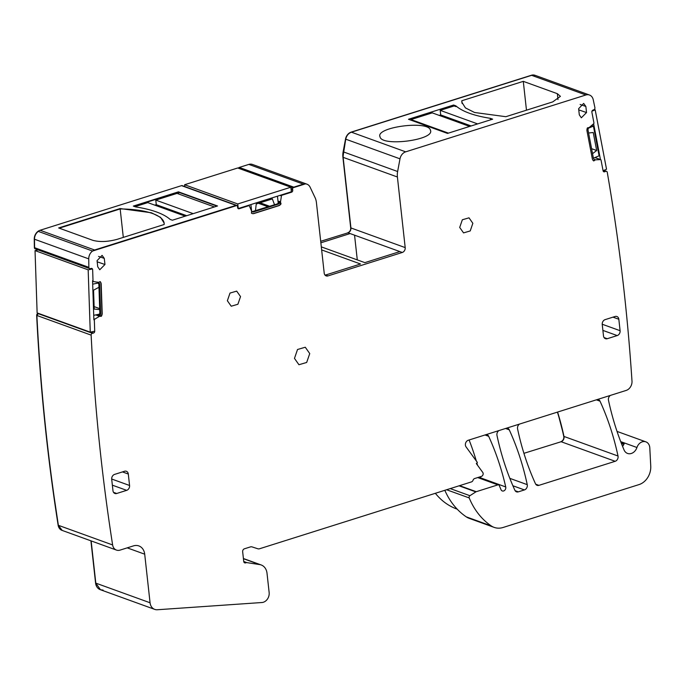 <?xml version="1.0" encoding="UTF-8"?>
<svg xmlns="http://www.w3.org/2000/svg" width="685" height="685" viewBox="0 0 685 685"><rect width="100%" height="100%" fill="white"/><g stroke="black" fill="none" stroke-linecap="round" stroke-linejoin="round"><path stroke-width="1.03" d="M610.404 395.399A4.041 3.245 -70.1 0 0 608.477 400.245A294.344 236.085 -70.1 0 0 624.061 449.968A8.494 6.807 -70.1 0 0 627.546 453.436A8.494 6.807 -70.1 0 0 636.939 447.502A8.083 6.482 -70.1 0 1 645.878 441.851A8.083 6.482 -70.1 0 1 649.8 447.87L650.75 466.125A16.175 12.972 -70.1 0 1 639.079 484.569L503.132 527.467A20.216 16.217 -70.1 0 1 494.142 527.381A20.216 16.217 -70.1 0 1 491.231 525.9A81.489 65.358 -70.1 0 1 469.208 497.926A1.618 1.293 -70.1 0 1 469.919 495.709L475.827 491.899A2.021 1.618 -70.1 0 1 476.255 491.693L497.884 484.869A1.618 1.293 -70.1 0 1 499.271 485.537L501.026 489.706A3.031 2.432 -70.1 0 0 502.276 490.948A3.031 2.432 -70.1 0 0 504.922 490.075A3.031 2.432 -70.1 0 0 505.735 486.958L480.767 477.907A3.031 2.432 -70.1 0 1 480.836 478.447M506.772 428.099A4.041 3.245 -70.1 0 1 507.636 428.253A4.041 3.245 -70.1 0 1 509.255 429.812A283.025 227.009 -70.1 0 1 527.245 484.655A4.041 3.245 -70.1 0 1 524.41 489.929L518.314 491.856A4.041 3.245 -70.1 0 1 516.516 491.839A4.041 3.245 -70.1 0 1 514.897 490.28A283.025 227.009 -70.1 0 1 496.985 435.412A4.041 3.245 -70.1 0 1 498.92 430.574M494.142 527.381L469.165 518.339A20.216 16.217 -70.1 0 1 466.262 516.85A81.489 65.358 -70.1 0 1 444.83 490.306M486.196 434.59A4.041 3.245 -70.1 0 1 487.061 434.744A4.041 3.245 -70.1 0 1 488.679 436.302A283.025 227.009 -70.1 0 1 505.735 486.958M597.534 399.458A4.041 3.245 -70.1 0 1 598.399 399.612A4.041 3.245 -70.1 0 1 600.017 401.17A283.025 227.009 -70.1 0 1 618.007 456.013A4.041 3.245 -70.1 0 1 615.181 461.296L538.907 485.357A4.041 3.245 -70.1 0 1 537.108 485.34A4.041 3.245 -70.1 0 1 535.49 483.781A283.025 227.009 -70.1 0 1 517.577 428.913A4.041 3.245 -70.1 0 1 519.504 424.075M469.097 439.984A283.025 227.009 -70.1 0 1 476.315 460.971M476.897 462.974A283.025 227.009 -70.1 0 1 477.548 465.269M480.485 476.692A283.025 227.009 -70.1 0 1 480.767 477.907M618.007 456.013L563.978 436.448L557.599 412.062A283.025 227.009 -70.1 0 1 563.978 436.448A4.041 3.245 -70.1 0 1 561.143 441.731L523.922 453.324M245.607 562.882L246.24 562.685A2.021 1.618 -70.1 0 1 246.891 562.625L259.701 564.586A12.133 9.727 -70.1 0 1 261.19 564.962A12.133 9.727 -70.1 0 1 267.013 573.225L269.145 592.516A8.083 6.482 -70.1 0 1 261.953 602.517L157.37 609.744A9.701 7.783 -70.1 0 1 154.733 609.385A9.701 7.783 -70.1 0 1 150.066 602.774L144.706 554.191A12.133 9.727 -70.1 0 0 138.875 545.928A12.133 9.727 -70.1 0 0 133.481 545.876L120.055 550.115A8.083 6.482 -70.1 0 1 116.459 550.081A8.083 6.482 -70.1 0 1 112.623 544.952A1865.032 1495.92 -70.1 0 1 108.624 518.168A1865.032 1495.92 -70.1 0 1 91.139 335.119A1.618 1.293 -70.1 0 1 92.424 333.278L93.425 333.064A1.618 1.293 -70.1 0 0 94.71 331.223L94.333 319.989A0.805 0.651 -70.1 0 1 94.77 319.15L99.548 316.29L101.311 316.316A4.444 3.571 -70.1 0 0 102.193 313.208L101.217 284.292A4.444 3.571 -70.1 0 0 100.147 281.595L98.409 282.366L93.511 281.569A0.805 0.651 -70.1 0 1 93.023 280.927L92.646 269.684A1.618 1.293 -70.1 0 0 91.259 268.417L90.257 268.631A1.618 1.293 -70.1 0 1 88.87 267.356A1865.032 1495.92 -70.1 0 1 88.742 258.87A8.083 6.482 -70.1 0 1 92.552 251.035L236.942 205.474A1.618 1.293 -70.1 0 1 237.515 206.476L237.644 207.623A1.618 1.293 -70.1 0 0 239.142 208.737L248.715 205.714A0.805 0.651 -70.1 0 1 249.4 206.039L251.575 211.074L251.446 213.172A4.444 3.571 -70.1 0 0 252.071 213.489A4.444 3.571 -70.1 0 0 254.049 213.506L278.684 205.74A4.444 3.571 -70.1 0 0 281.038 203.839L280.473 202.075L281.432 195.936A0.805 0.651 -70.1 0 1 282.006 195.208L291.579 192.185A1.618 1.293 -70.1 0 0 292.735 190.242L292.606 189.094A1.618 1.293 -70.1 0 1 292.932 187.81L305.442 183.863A8.083 6.482 -70.1 0 1 306.923 184.171A8.083 6.482 -70.1 0 1 310.117 187.193L315.04 197.571A16.175 12.972 -70.1 0 1 316.419 202.546L324.21 273.152A4.041 3.245 -70.1 0 0 326.154 275.901A4.041 3.245 -70.1 0 0 327.952 275.918L402.3 252.465A4.041 3.245 -70.1 0 0 405.195 247.602L397.403 176.995A16.175 12.972 -70.1 0 1 397.625 171.515L399.997 158.834A8.083 6.482 -70.1 0 1 405.683 151.839L585.88 94.984A8.083 6.482 -70.1 0 1 589.477 95.018A8.083 6.482 -70.1 0 1 593.227 99.693A1865.024 1495.92 -70.1 0 1 594.914 107.691A1.618 1.293 -70.1 0 1 593.895 109.72L592.91 110.131A1.618 1.293 -70.1 0 0 591.883 112.169L593.929 122.88A0.805 0.651 -70.1 0 1 593.612 123.771L589.22 127.513L587.439 127.847A4.444 3.571 -70.1 0 0 587.011 131.023L592.277 158.569A4.444 3.571 -70.1 0 0 593.758 160.941L595.393 159.836L600.462 159.596A0.805 0.651 -70.1 0 1 601.045 160.11L603.091 170.822A1.618 1.293 -70.1 0 0 604.684 171.755L605.66 171.336A1.618 1.293 -70.1 0 1 607.253 172.277A1865.032 1495.92 -70.1 0 1 630.003 353.657A1865.032 1495.92 -70.1 0 1 631.964 380.697A8.083 6.482 -70.1 0 1 626.176 390.424L468.292 440.241A4.041 3.245 -70.1 0 0 466.048 446.868L477.385 462.452L476.323 463.582L482.754 472.419A2.423 1.944 -70.1 0 1 481.409 476.4L474.654 478.532A2.423 1.944 -70.1 0 0 473.052 480.219A2.423 1.944 -70.1 0 1 471.451 481.906L259.555 548.762A4.041 3.245 -70.1 0 1 257.843 548.779L252.089 546.913A4.041 3.245 -70.1 0 0 250.376 546.921L244.399 548.805A2.423 1.944 -70.1 0 0 242.661 551.725L243.74 561.503A2.021 1.618 -70.1 0 0 245.607 562.882L244.014 562.308M621.004 442.39L624.232 443.563A8.494 6.807 -70.1 0 1 622.571 446.363M293.771 187.151L303.327 184.137A8.083 6.482 -70.1 0 1 305.442 183.863L292.932 187.81L238.671 168.159L292.932 187.81A1.618 1.293 -70.1 0 1 293.771 187.151L239.279 167.423A1.618 1.293 -70.1 0 0 238.363 168.21M306.923 184.171L252.431 164.434A8.083 6.482 -70.1 0 1 252.542 164.477M405.195 247.602L350.934 227.951C350.994 230.331 350.026 231.95 348.031 232.814L320.691 241.291M397.403 176.995L343.134 157.344L350.934 227.951L343.134 157.344L343.365 151.873L345.737 139.183C346.55 135.639 348.442 133.31 351.422 132.188L351.191 132.111A8.083 6.482 -70.1 0 0 345.514 139.098L343.134 151.787A16.175 12.972 -70.1 0 0 342.911 157.259L350.703 227.874A4.041 3.245 -70.1 0 1 347.809 232.737M585.88 94.984L531.62 75.333L351.422 132.188L531.62 75.333L534.985 75.29A8.083 6.482 -70.1 0 1 535.096 75.324M103.11 590.102L100.472 589.734L95.806 583.123L91.148 540.919L95.583 583.046L90.917 540.833M116.459 550.081L62.198 530.43L58.362 525.309L54.363 498.517C45.792 438.314 39.97 377.298 36.879 315.468L38.523 313.422M88.87 267.356L34.61 247.705L35.997 248.98L34.61 247.705L34.481 239.219C34.55 235.94 35.825 233.328 38.291 231.384L92.552 251.035L236.942 205.474A1.618 1.293 -70.1 0 0 236.736 205.38L182.253 185.644A1.618 1.293 -70.1 0 0 181.534 185.644L40.098 230.263A8.083 6.482 -70.1 0 0 34.25 239.142A1865.024 1495.92 -70.1 0 0 34.378 247.627A1.618 1.293 -70.1 0 0 35.286 248.895M128.3 474.029L129.568 485.485A4.041 3.245 -70.1 0 1 126.665 490.349L116.707 493.491A4.041 3.245 -70.1 0 1 114.909 493.474A4.041 3.245 -70.1 0 1 112.974 490.717L111.706 479.269A4.041 3.245 -70.1 0 1 114.6 474.397L124.559 471.254A4.041 3.245 -70.1 0 1 126.357 471.271A4.041 3.245 -70.1 0 1 128.3 474.029L122.469 471.914M586.531 112.554L585.855 106.449L583.663 103.426L578.628 108.727L579.304 114.84L581.342 117.803L586.531 112.554L578.756 109.874M618.829 319.253L620.096 330.709A4.041 3.245 -70.1 0 1 617.202 335.573L607.244 338.715A4.041 3.245 -70.1 0 1 605.446 338.698A4.041 3.245 -70.1 0 1 603.502 335.95L602.235 324.493A4.041 3.245 -70.1 0 1 605.138 319.63L615.087 316.487A4.041 3.245 -70.1 0 1 616.885 316.504A4.041 3.245 -70.1 0 1 618.829 319.253L612.998 317.146M104.959 264.504L104.283 258.391L102.091 255.368L97.056 260.677L97.732 266.782L99.77 269.753L104.959 264.504L97.184 261.816M227.369 300.741L231.222 306.212L237.9 304.26L240.538 296.588L236.685 291.125L230.006 293.069L227.369 300.741M472.847 223.293L469.002 217.83L462.341 219.774L459.703 227.437L463.548 232.891L470.218 230.948L472.847 223.293M309.74 353.571L305.27 347.235L297.53 349.496L294.473 358.392L298.934 364.72L306.675 362.468L309.74 353.571M321.65 249.914L360.541 263.999L325.529 275.045L324.767 274.762M402.3 252.465L399.869 251.583L364.857 262.638L321.308 246.865M399.869 251.583L350.121 233.568L320.863 242.798M430.437 130.219C428.733 120.063 375.2 127.093 380.021 136.829C381.725 146.975 435.258 139.954 430.437 130.219L430.548 130.724M379.91 136.315L380.021 136.829M453.598 105.028L455.867 105.85C462.452 111.569 473.951 115.731 490.383 118.342L492.652 119.164L447.51 133.412L408.466 119.267L453.598 105.028L453.718 106.089M523.289 81.352L557.342 93.682L560.424 96.337L552.726 101.902L505.855 116.698L474.577 112.494L465.423 107.896L461.81 102.151L461.81 100.746L523.289 81.352L526.474 110.191M593.963 160.538L595.411 159.742A2.834 2.269 -70.1 0 1 594.683 159.639A2.834 2.269 -70.1 0 1 593.356 157.944L588.09 130.39A2.834 2.269 -70.1 0 1 588.749 127.727M91.139 335.119L36.879 315.468L38.163 313.627L92.424 333.278M98.34 282.357A2.834 2.269 -70.1 0 1 99.659 284.498L98.863 284.207L99.83 313.122L100.626 313.405A2.834 2.269 -70.1 0 1 99.094 316.342L100.806 315.982M123.309 237.395L120.166 208.934A66.308 20.713 -6.3 0 1 164.186 223.293A66.308 20.713 -6.3 0 0 120.166 208.934L59.227 228.165L120.123 208.557L151.402 212.761L160.555 217.35L164.16 223.105L164.169 224.5L117.289 239.296C107.828 241.874 99.633 242.207 92.698 240.281L58.645 227.951L120.123 208.557M178.46 191.843L133.327 206.082L135.596 206.904A107.143 33.462 173.7 0 1 170.103 219.397L172.38 220.219L217.513 205.98L178.46 191.843L216.974 206.151L178.502 192.22L133.909 206.296L178.502 192.22L178.699 194.009M280.747 203.625L280.293 201.587A2.834 2.269 -70.1 0 1 278.29 204.13L277.493 203.839L252.029 211.708M280.516 203.539L280.816 203.753A4.444 3.571 -70.1 0 1 278.461 205.654L253.827 213.429A4.444 3.571 -70.1 0 1 251.96 213.446M100.078 281.689A4.444 3.571 -70.1 0 1 100.995 284.215L101.962 313.122A4.444 3.571 -70.1 0 1 101.132 316.153M354.556 235.178L357.287 259.889M477.625 123.908L440.198 110.353L454.138 105.961L455.953 106.612L455.867 105.85M491.565 119.507L490.46 119.113L490.383 118.342M462.118 103.521L461.81 100.746M594.4 159.511L595.411 159.742M100.626 313.405L99.659 284.498M99.83 313.122L98.597 316.162L99.094 316.342M98.863 284.207L97.45 282.066M252.859 211.614L253.655 211.896L278.29 204.13M253.655 211.896A2.834 2.269 -70.1 0 1 252.397 211.888A2.834 2.269 -70.1 0 1 251.618 211.357M277.493 203.839L279.797 201.399L280.293 201.587M214.439 206.947L177.013 193.393L155.769 200.097L156.274 204.678L186.705 215.698M156.274 204.678L154.801 205.14M155.769 200.097L193.196 213.651M185.233 216.16L147.806 202.614L134.945 206.665M471.134 125.954L440.703 114.934L439.231 115.405M469.662 126.425L432.235 112.871L410.991 119.567L411.06 120.209M440.703 114.934L440.198 110.353M448.418 133.121L410.991 119.567M456.022 508.724A12.133 9.727 -70.1 0 1 455.756 508.63A12.133 9.727 -70.1 0 1 455.499 508.535A72.773 58.371 -70.1 0 1 435.36 493.294M593.612 123.779L600.445 159.545M591.635 125.458L593.424 126.108L588.441 128.198M593.415 158.192L599.092 155.803L593.424 126.108M594.246 109.514L595.188 109.857L591.96 111.21M603.065 170.702L606.533 169.246L595.188 109.857M588.595 133.001L593.227 132.496L596.669 150.52L592.542 153.697M591.583 148.671L596.669 150.52M238.26 208.548L291.356 191.791L290.851 187.21L237.729 167.979L184.625 184.727L237.755 203.967L238.26 208.548M184.625 184.727L184.83 186.585M237.755 203.967L290.851 187.21M277.451 196.184L278.256 203.462M250.898 204.558L251.652 211.391M255.462 210.792L256.241 203.993L272.356 198.907L274.531 204.772M260.043 202.794L269.71 206.296M93.879 319.818L92.569 280.756M38.154 249.939L35.038 250.607L37.127 312.917L90.257 332.148L94.265 331.3M35.038 250.607L88.168 269.839L92.175 268.991M63.328 259.076L66.051 260.06L63.354 259.067M90.257 332.148L88.168 269.839M92.689 284.181L98.554 282.931M93.734 315.331L99.753 314.055M99.71 309.611L94.196 309.072L93.562 290.157L98.965 287.289M94.11 306.615L99.676 308.627M34.378 247.627L34.481 239.219A8.083 6.482 -70.1 0 1 38.291 231.384L92.552 251.035A8.083 6.482 -70.1 0 1 94.59 249.999L236.017 205.372A1.618 1.293 -70.1 0 1 236.736 205.38M62.087 530.395A8.083 6.482 -70.1 0 1 61.967 530.353L58.362 525.309L54.363 498.517C45.792 438.314 39.97 377.298 36.879 315.468L36.656 315.391A1.618 1.293 -70.1 0 1 37.94 313.55M154.733 609.385L100.472 589.742L95.806 583.123L150.066 602.774M557.419 412.113A283.025 227.009 -70.1 0 1 563.746 436.371L563.978 436.448C564.243 438.982 563.301 440.746 561.143 441.731L615.181 461.296M351.191 132.111L531.389 75.256L535.216 75.367L589.477 95.018M342.911 157.259L345.737 139.183C346.55 135.639 348.442 133.31 351.422 132.188L405.683 151.839M350.703 227.874L350.934 227.951C350.994 230.331 350.026 231.95 348.031 232.814L350.121 233.568M100.361 589.699A9.701 7.783 -70.1 0 1 100.241 589.657A9.701 7.783 -70.1 0 1 95.583 583.046M61.967 530.353A8.083 6.482 -70.1 0 1 58.139 525.224A1865.032 1495.92 -70.1 0 1 54.132 498.432A1865.032 1495.92 -70.1 0 1 36.656 315.391M303.327 184.137L248.835 164.409L239.279 167.423M248.835 164.409A8.083 6.482 -70.1 0 1 252.431 164.434M531.389 75.256A8.083 6.482 -70.1 0 1 534.985 75.29M563.746 436.371A4.041 3.245 -70.1 0 1 560.921 441.645M497.884 484.869L477.702 477.565M476.255 491.693L459.567 485.656M518.314 491.856L515.129 490.7M524.41 489.929L512.894 485.759M475.827 491.899L459.044 485.819M488.679 436.302L484.997 434.966M527.245 484.655L509.837 478.353M538.907 485.357L535.721 484.201M491.231 525.9L466.262 516.85M469.208 497.926L446.611 489.749M469.919 495.709L450.259 488.593M509.255 429.812L505.573 428.476M636.939 447.502L620.704 441.628M600.017 401.17L596.335 399.834M623.889 444.342L621.406 443.443M292.606 189.094L290.997 188.512M327.952 275.918L325.529 275.045M397.625 171.515L343.134 151.787M399.997 158.834L345.514 139.098M600.462 159.596L594.88 157.576M604.684 171.755L603.228 171.224M605.66 171.336L603.459 170.539M246.24 562.685L243.792 561.794M246.891 562.625L243.74 561.486M259.701 564.586L243.432 558.695M144.706 554.191L127.213 547.854M112.623 544.952L58.139 525.224M93.425 333.064L90.668 332.062M94.77 319.15L93.845 318.808M98.768 316.008L95.729 314.903M98.828 315.948L95.866 314.877M99.222 315.434L97.013 314.638M97.09 314.62L99.248 315.4L97.056 314.629M99.582 314.689L98.537 314.312M88.742 258.87L34.25 239.142M239.142 208.737L238.457 208.488M248.715 205.714L248.03 205.466M268.126 206.793L258.459 203.291M278.872 202.94L278.17 202.691M279 202.794L278.153 202.486M279.651 201.775L278.007 201.176M279.703 201.664L277.99 201.047M281.432 195.936L279.942 195.396M282.006 195.208L281.321 194.96M291.579 192.185L290.894 191.937M292.735 190.242L291.125 189.659M129.568 485.485L111.681 479.012M126.665 490.349L112.357 485.168M116.707 493.491L113.522 492.335M580.126 104.471L585.855 106.449M620.096 330.709L602.218 324.236M617.202 335.573L602.886 330.393M607.244 338.715L604.05 337.559M98.554 256.413L104.283 258.391M557.992 99.599L557.342 93.682M457.178 509.143L455.499 508.535M236.017 205.372L181.534 185.644M94.59 249.999L40.098 230.263M498.603 484.877L478.079 477.445M645.878 441.851L617.031 431.404M600.668 159.622L594.94 157.55M606.499 171.301L603.887 170.359M261.19 564.962L243.415 558.532M89.658 268.589L35.166 248.86M249.075 205.714L248.218 205.406M457.186 509.152L455.756 508.63"/></g></svg>
